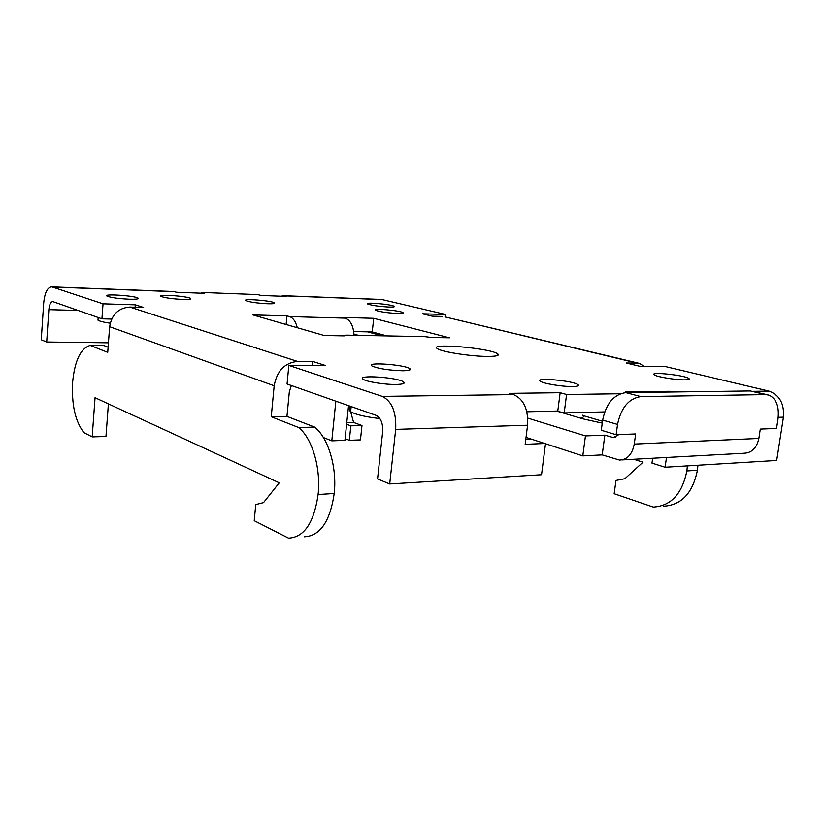 <?xml version="1.0" encoding="UTF-8"?>
<svg xmlns="http://www.w3.org/2000/svg" width="825" height="825" viewBox="0 0 825 825"><rect width="100%" height="100%" fill="white"/><g stroke="black" fill="none" stroke-linecap="round" stroke-linejoin="round"><path stroke-width="1.24" d="M582.914 415.522L602.487 421.255M640.839 396.598L765.579 394.597L750.348 390.947L625.804 392.607L640.839 396.598C628.815 398.444 621.05 407.715 617.533 424.432L602.652 420.09L601.281 430.248L616.141 434.713L635.663 433.95L634.26 444.077C632.218 454.42 627.289 459.742 619.482 460.051L602.198 454.895L582.801 455.885L526.041 437.394M382.996 335.827L368.373 331.846M348.975 405.797L353.626 422.452L361.979 425.514L360.463 439.89L349.336 440.292L345.118 438.663M349.336 440.292L350.842 425.834L346.603 424.267M348.542 405.642L344.933 440.364L331.805 440.839L323.421 437.539M335.858 401.177L331.805 440.839M618.863 434.6L613.357 437.58L604.859 435.157L602.198 454.895M634.26 444.077L758.866 438.436L760.299 429.082L776.552 428.443L777.985 419.172C779.408 406.519 776.377 398.485 768.879 395.093L765.579 394.597M758.866 438.436C756.773 447.996 751.771 452.935 743.841 453.255L621.895 459.917M620.307 393.742L566.589 394.494L564.197 412.923L556.597 411.056L583.028 418.873L602.24 423.122M556.597 411.056L526.855 411.768M527.783 418.1L585.451 435.909L582.801 455.885M604.859 435.157L585.451 435.909M564.197 412.923L604.653 411.912M353.997 334.094L358.576 335.373M353.719 331.547L367.599 331.836L382.192 335.806M297.299 327.731C295.721 321.513 293.123 317.79 289.503 316.583L286.956 315.872L252.862 314.913L324.256 335.507L344.231 335.868L345.593 335.125L424.658 336.61L431.609 337.477L449.439 337.796L373.704 318.295L342.581 317.429L345.201 318.12C350.439 320.131 353.389 325.854 354.059 335.28M286.131 324.514L286.956 315.872M684.729 379.851C688.762 379.789 690.092 379.304 688.71 378.376C683.791 375.004 648.068 371.436 654.431 374.963C657.174 376.942 676.046 380.005 684.729 379.851M402.548 370.755C409.148 370.683 411.541 369.951 409.716 368.579C404.137 364.526 364.887 361.824 372.085 366.022C378.51 368.703 388.668 370.291 402.548 370.755M395.794 384.46C403.033 384.306 405.591 383.429 403.466 381.831C397.093 377.211 355.245 374.581 363.34 379.356C366.63 381.758 384.78 384.636 395.794 384.46M397.64 313.479C402.136 313.593 403.941 313.304 403.054 312.623C400.228 310.509 371.508 308.014 375.55 310.241C379.789 311.809 387.152 312.881 397.64 313.479M388.864 307.044C393.205 307.168 394.969 306.91 394.164 306.292C391.566 304.332 363.887 301.888 367.651 303.971C371.662 305.425 378.737 306.446 388.864 307.044M182.789 299.444C188.925 299.599 191.524 299.258 190.585 298.433C187.688 296.144 156.637 293.937 160.854 296.34C164.639 297.825 171.951 298.856 182.789 299.444M129.339 299.217C136.094 299.382 138.982 299.011 137.992 298.103C134.97 295.68 102.568 293.545 106.972 296.072C110.756 297.588 118.212 298.64 129.339 299.217M487.441 356.421C496.681 356.4 500.043 355.503 497.547 353.708C489.493 347.975 427.123 342.736 437.508 348.717C441.695 351.873 471.044 356.431 487.441 356.421M572.498 386.533C577.789 386.42 579.552 385.749 577.789 384.512C571.972 380.449 533.177 377.159 540.571 381.377C543.716 383.646 562.691 386.729 572.498 386.533M267.651 303.755C273.054 303.899 275.292 303.59 274.385 302.827C271.549 300.63 241.756 298.32 245.85 300.63C249.769 302.125 257.039 303.167 267.651 303.755M753.246 391.318L768.972 391.102L664.96 366.455L640.169 366.382L626.175 363L636.869 363.052L445.005 316.882L638.529 363.206M381.593 299.444L445.809 314.511L422.369 313.778L432.218 316.161L442.375 316.46M173.374 291.493L176.591 292.246L204.466 293.308L201.3 292.421L257.792 294.587L261.071 295.453L286.739 296.423L283.676 295.711L281.088 296.206M174.518 291.658L52.274 286.997L103.032 303.817L135.29 304.827L143.632 307.488L129.834 307.065L297.464 361.412C284.666 362.825 276.901 370.941 274.178 385.76L109.642 326.71C111.726 314.49 118.46 307.952 129.834 307.065M312.51 365.475L312.902 361.484L297.464 361.412M312.902 361.484L325.504 365.506L288.843 365.403L382.284 396.382L513.573 394.587L509.355 393.35L560.154 392.7L557.793 411.036M566.589 394.494L560.154 392.7M628.526 392.576L625.773 391.844L670.106 391.277L672.87 391.978M544.758 443.489L525.174 444.324L527.567 425.226L395.691 429.382L389.699 483.955L377.561 478.923L382.666 431.753C383.048 423.338 380.861 417.873 376.087 415.336L287.059 383.996L288.843 365.403M111.643 319.058L101.929 318.821L52.81 301.579C50.696 301.826 49.376 304.518 48.861 309.643L46.695 342.004L41.25 339.756L43.694 303.033C44.715 292.772 47.345 287.378 51.573 286.842L173.735 291.514M445.521 317.006L445.809 314.511M367.599 331.836L372.261 331.928L386.884 335.899M768.972 391.102C779.542 394.958 784.369 403.652 783.451 417.151L776.696 460.453L665.105 467.228L666.497 457.483M395.691 429.382C396.464 412.304 391.988 401.301 382.284 396.382M103.032 303.817L101.929 318.821M52.274 286.997L51.573 286.842M670.003 392.019L670.106 391.277M389.699 483.955L541.54 474.736L545.5 443.726M525.772 439.529L531.867 439.292M527.567 425.226C528.413 409.365 523.751 399.145 513.573 394.587M652.668 458.236L651.977 463.103L665.105 467.228M46.695 342.004L108.446 342.808M108.405 403.868L105.961 436.477L92.183 436.889L83.882 432.599C75.343 421.616 71.579 404.972 72.569 382.645L72.569 382.645C74.683 360.742 80.551 348.336 90.183 345.407L107.735 352.327L109.642 326.71M92.183 436.889L95.05 397.702L279.262 482.821L263.515 502.631L255.75 504.58L254.234 520.709L288.554 538.158C304.136 537.364 313.995 522.823 318.11 494.526L318.11 494.515C321.028 468.084 312.19 438.343 298.702 427.546L271.25 416.738L274.178 385.76M291.38 385.522L289.338 391.689L286.956 416.377L314.655 427.092C328.257 437.786 337.157 467.27 334.218 493.494L334.218 493.494C330.052 521.555 320.11 535.992 304.384 536.807M90.183 345.407L103.96 345.572L108.127 347.181M135.104 307.23L135.29 304.827M286.956 416.377L271.25 416.738M644.181 366.393L639.612 363.464L636.869 363.052M663.826 506.179C681.502 505.086 692.701 493.113 697.424 470.271L697.95 465.228M633.765 459.267L642.995 462.186L624.907 478.686L615.986 480.449L614.161 493.711L653.307 507.076C670.962 505.983 682.141 493.938 686.864 470.941L687.38 465.877M201.3 292.421L201.238 293.184M314.655 427.092L298.702 427.546M372.261 331.928L373.704 318.295M616.141 434.713L617.533 424.432M602.652 420.09C606.097 403.569 613.821 394.412 625.804 392.607M750.348 390.947L767.384 394.732M346.778 422.637L353.626 422.452M350.842 425.834L361.979 425.514M386.286 335.888L380.542 335.156M110.199 323.204C103.589 322.214 99.516 321.203 97.979 320.162L98.062 319.058M379.892 418.564C365.145 416.852 355.389 414.532 350.646 411.613C349.058 410.407 349.161 409.396 350.965 408.571M582.471 415.171C584.275 416.491 583.646 417.491 580.563 418.141M612.078 437.343L615.708 437.198M289.503 316.583L345.201 318.12M382.882 299.599L284.512 295.845M783.451 417.151L778.233 417.316M78.189 310.458L48.861 309.643M318.11 494.515L334.218 493.494L318.11 494.526M686.864 470.941L697.424 470.26L686.864 470.941M283.676 295.711L381.996 299.465M613.357 437.58L614.45 437.528M274.333 303.425L274.385 302.827M577.593 386.028L577.789 384.512M497.32 355.616L497.547 353.708M137.94 298.763L137.992 298.103M190.534 299.052L190.585 298.433M394.103 306.807L394.164 306.292M402.992 313.211L403.054 312.623M403.27 383.656L403.466 381.831M409.551 370.085L409.716 368.579M688.545 379.51L688.71 378.376M97.979 320.162L98.175 317.491M350.646 411.613L351.172 406.57"/></g></svg>
